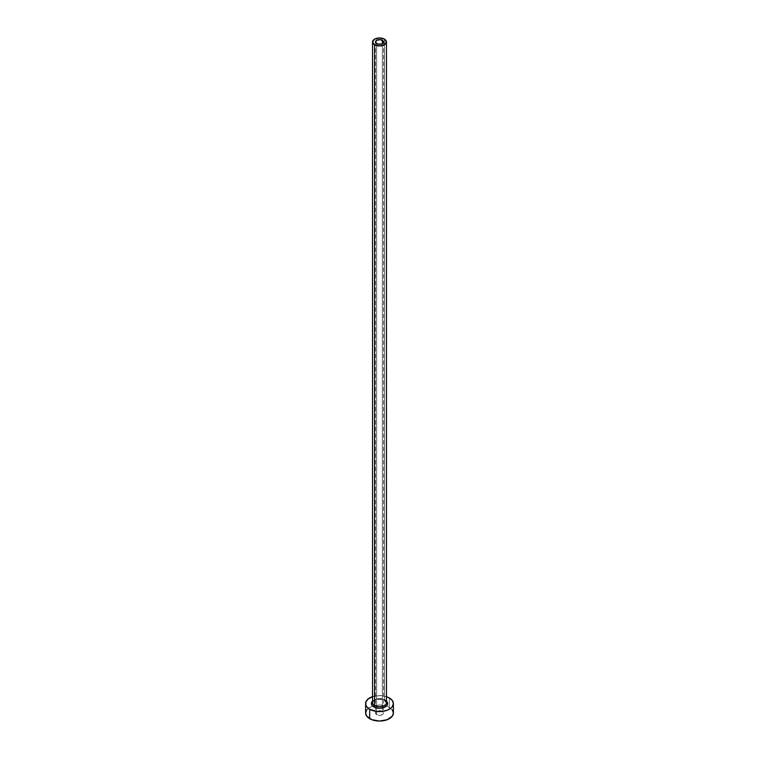 <?xml version="1.0" encoding="UTF-8"?>
<svg xmlns="http://www.w3.org/2000/svg" width="759" height="759" viewBox="0 0 759 759"><rect width="100%" height="100%" fill="white"/><g stroke="black" fill="none" stroke-linecap="round" stroke-linejoin="round"><path stroke-width="0.57" stroke-dasharray="3.79 2.85" d="M376.635 714.684L376.635 43.614L376.635 714.684L375.449 713.033A4.051 2.343 0 0 0 376.635 714.684A4.051 2.343 0 0 0 381.046 715.187A4.051 2.343 0 0 0 383.551 713.033L382.868 714.333L381.046 715.187L376.635 714.684M382.365 711.373A4.051 2.343 0 0 0 377.954 710.87A4.051 2.343 0 0 0 375.449 713.033L376.635 711.373L379.5 710.69L382.365 711.373L383.551 713.033A4.051 2.343 0 0 0 382.365 711.373L382.365 43.614L382.365 711.373M372.555 701.164A8.102 4.677 180 0 1 385.23 700.272L386.986 701.79M386.445 702.635A6.945 4.013 0 0 0 384.415 699.798A6.945 4.013 0 0 0 377.28 698.83A6.945 4.013 0 0 0 372.622 702.094M384.415 699.798L384.415 39.126L384.415 699.798A6.945 4.013 0 0 0 376.844 698.925A6.945 4.013 0 0 0 372.555 702.635C374.14 699.229 378.172 698.46 384.652 700.329M393.39 713.033A13.89 8.017 0 0 0 389.32 707.36L389.32 697.91L389.32 707.36A13.89 8.017 0 0 0 386.369 706.06A13.89 8.017 0 0 0 372.631 706.06A13.89 8.017 0 0 0 365.61 713.033M372.555 696.629A13.89 8.017 180 0 1 389.32 697.91M387.213 696.914L379.5 695.557L371.787 696.914M372.014 701.79L374.993 699.684L377.916 698.992L382.602 699.257L385.23 700.272M392.337 709.959L387.213 706.363L379.5 705.007L371.787 706.363L366.663 709.959M375.449 41.963L375.449 713.033M383.551 41.963L383.551 713.033"/><path stroke-width="1.14" d="M376.635 43.614A4.051 2.343 180 0 1 375.449 41.963A4.051 2.343 180 0 1 377.954 39.8A4.051 2.343 180 0 1 382.365 40.303L382.365 43.614L381.749 43.908L377.954 44.117L375.525 42.419L376.635 40.303L380.287 39.667L383.248 41.062L383.475 42.419L382.365 43.614L382.365 40.303A4.051 2.343 180 0 1 383.551 41.963A4.051 2.343 180 0 1 381.046 44.117A4.051 2.343 180 0 1 376.635 43.614M372.622 702.094A6.945 4.013 0 0 0 374.585 705.472A1.157 0.664 -60 0 1 373.77 706.885A8.102 4.677 180 0 1 372.555 701.164M372.555 41.963L372.555 702.635A6.945 4.013 0 0 0 374.585 705.472A6.945 4.013 0 0 0 382.156 706.335A6.945 4.013 0 0 0 386.445 702.635L386.445 41.963A6.945 4.013 180 0 1 382.156 45.663A6.945 4.013 180 0 1 374.585 44.8L374.585 705.472L374.585 44.8A6.945 4.013 180 0 1 372.555 41.963A6.945 4.013 180 0 1 376.844 38.254A6.945 4.013 180 0 1 384.415 39.126A6.945 4.013 180 0 1 386.445 41.963L384.415 39.126L379.5 37.95L374.585 39.126L372.555 41.963L374.585 44.8L379.5 45.967L384.415 44.8L386.445 41.963M366.663 709.959L365.61 713.033A13.89 8.017 0 0 0 369.68 718.697L369.68 709.248L376.787 711.449L382.213 711.449L387.213 710.244L391.046 708.033L392.337 706.648L393.39 703.574L392.337 700.51L389.32 697.91A13.89 8.017 180 0 1 393.39 703.574A13.89 8.017 180 0 1 384.813 710.984A13.89 8.017 180 0 1 369.68 709.248L369.68 718.697A13.89 8.017 0 0 0 384.813 720.443A13.89 8.017 0 0 0 393.39 713.033L392.337 709.959M369.68 709.248A13.89 8.017 180 0 1 365.61 703.574A13.89 8.017 180 0 1 372.555 696.629L367.954 699.124L365.876 702.018L365.876 705.139L366.663 706.648L369.68 709.248M389.32 697.91L386.445 696.629M386.236 700.984L387.451 702.663L386.986 705.367L384.007 707.464L379.5 708.261L374.993 707.464L372.014 705.367L371.549 702.663L372.764 700.984M365.61 703.574L365.61 713.033L366.663 716.098L371.787 719.703L379.5 721.05L387.213 719.703L392.337 716.098L393.39 713.033L393.39 703.574M386.445 701.164A8.102 4.677 180 0 1 384.49 707.265A8.102 4.677 180 0 1 373.77 706.885A1.157 0.664 120 0 0 374.585 705.472A6.945 4.013 0 0 0 381.72 706.43A6.945 4.013 0 0 0 386.378 703.176A6.945 4.013 0 0 0 384.415 699.798M386.445 702.635L384.652 700.329"/></g></svg>
